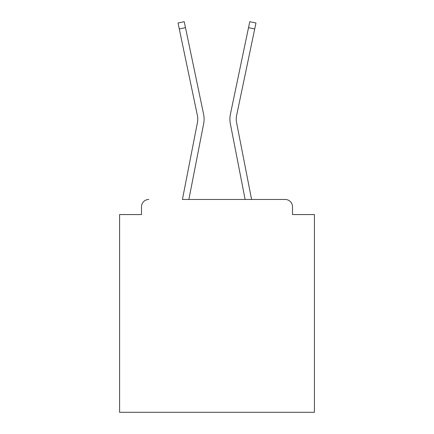 <?xml version="1.0" encoding="UTF-8"?>
<svg xmlns="http://www.w3.org/2000/svg" width="434" height="434" viewBox="0 0 434 434"><rect width="100%" height="100%" fill="white"/><g stroke="black" fill="none" stroke-linecap="round" stroke-linejoin="round"><path stroke-width="0.65" d="M292.489 214.564L292.489 206.774L292.489 214.564L314.406 214.564L314.406 412.3L119.594 412.3L119.594 214.564L141.511 214.564L141.511 206.774L141.511 214.564M197.427 122.562A18.022 18.022 0 0 0 197.378 115.417A18.022 18.022 0 0 1 197.427 122.562A18.022 18.022 0 0 0 197.378 115.417A18.022 18.022 0 0 1 197.427 122.562A18.022 18.022 0 0 0 197.378 115.417A18.022 18.022 0 0 1 197.427 122.562A18.022 18.022 0 0 0 197.378 115.417A18.022 18.022 0 0 1 197.427 122.562A18.022 18.022 0 0 0 197.378 115.417A18.022 18.022 0 0 1 197.427 122.562A18.022 18.022 0 0 0 197.378 115.417A18.022 18.022 0 0 1 197.427 122.562A18.022 18.022 0 0 0 197.378 115.417A18.022 18.022 0 0 1 197.427 122.562A18.022 18.022 0 0 0 197.378 115.417A18.022 18.022 0 0 1 197.427 122.562A18.022 18.022 0 0 0 197.378 115.417A18.022 18.022 0 0 1 197.427 122.562A18.022 18.022 0 0 0 197.378 115.417A18.022 18.022 0 0 1 197.427 122.562L182.416 199.466L285.187 199.466L251.584 199.466L236.573 122.562A18.022 18.022 0 0 1 236.622 115.417L254.715 28.953L248.519 27.657L230.421 114.12A24.353 24.353 0 0 0 230.356 123.771L245.134 199.466L188.866 199.466L203.644 123.771A24.353 24.353 0 0 0 203.579 114.12L185.481 27.657L203.579 114.12M292.489 206.774A7.307 7.307 0 0 0 285.187 199.466M148.813 199.466A7.307 7.307 0 0 0 141.511 206.774M236.573 122.562A18.022 18.022 0 0 1 236.622 115.417A18.022 18.022 0 0 0 236.573 122.562A18.022 18.022 0 0 1 236.622 115.417A18.022 18.022 0 0 0 236.573 122.562A18.022 18.022 0 0 1 236.622 115.417A18.022 18.022 0 0 0 236.573 122.562A18.022 18.022 0 0 1 236.622 115.417A18.022 18.022 0 0 0 236.573 122.562A18.022 18.022 0 0 1 236.622 115.417A18.022 18.022 0 0 0 236.573 122.562A18.022 18.022 0 0 1 236.622 115.417A18.022 18.022 0 0 0 236.573 122.562A18.022 18.022 0 0 1 236.622 115.417A18.022 18.022 0 0 0 236.573 122.562A18.022 18.022 0 0 1 236.622 115.417A18.022 18.022 0 0 0 236.573 122.562A18.022 18.022 0 0 1 236.622 115.417A18.022 18.022 0 0 0 236.573 122.562A18.022 18.022 0 0 1 236.622 115.417A18.022 18.022 0 0 0 236.573 122.562A18.022 18.022 0 0 1 236.622 115.417A18.022 18.022 0 0 0 236.573 122.562A18.022 18.022 0 0 1 236.622 115.417A18.022 18.022 0 0 0 236.573 122.562A18.022 18.022 0 0 1 236.622 115.417A18.022 18.022 0 0 0 236.573 122.562A18.022 18.022 0 0 1 236.622 115.417A18.022 18.022 0 0 0 236.573 122.562A18.022 18.022 0 0 1 236.622 115.417A18.022 18.022 0 0 0 236.573 122.562A18.022 18.022 0 0 1 236.622 115.417A18.022 18.022 0 0 0 236.573 122.562A18.022 18.022 0 0 1 236.622 115.417A18.022 18.022 0 0 0 236.573 122.562A18.022 18.022 0 0 1 236.622 115.417A18.022 18.022 0 0 0 236.573 122.562A18.022 18.022 0 0 1 236.622 115.417A18.022 18.022 0 0 0 236.573 122.562A18.022 18.022 0 0 1 236.622 115.417A18.022 18.022 0 0 0 236.573 122.562A18.022 18.022 0 0 1 236.622 115.417A18.022 18.022 0 0 0 236.573 122.562A18.022 18.022 0 0 1 236.622 115.417A18.022 18.022 0 0 0 236.573 122.562A18.022 18.022 0 0 1 236.622 115.417M230.421 114.12L249.767 21.7L255.962 22.997L254.715 28.953M179.285 28.953L178.038 22.997L184.233 21.7L185.481 27.657L179.285 28.953L197.378 115.417"/></g></svg>

